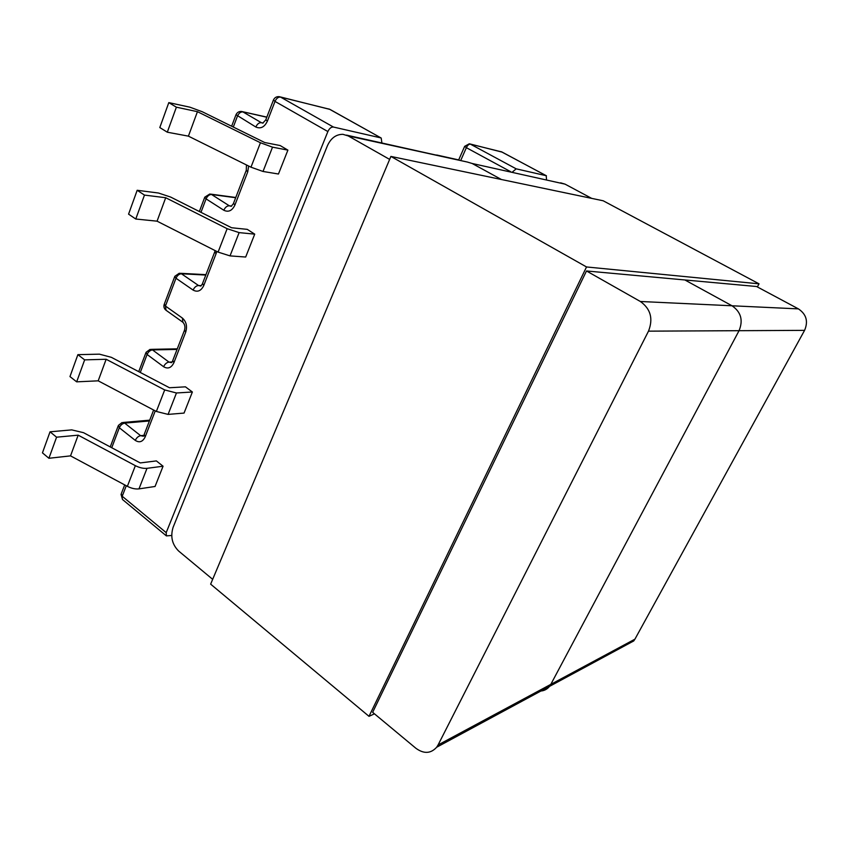 <?xml version="1.0" encoding="UTF-8"?>
<svg xmlns="http://www.w3.org/2000/svg" width="849" height="849" viewBox="0 0 849 849"><rect width="100%" height="100%" fill="white"/><g stroke="black" fill="none" stroke-linecap="round" stroke-linejoin="round"><path stroke-width="1.27" d="M516.181 168.834L546.215 175.711L501.78 151.918L470.388 144.139L516.181 168.834L512.361 172.082M380.734 137.867L333.424 127.042L280.563 97.094L329.508 109.224L381.201 138.037L381.901 143.003M126.278 485.755L122.214 496.262L166.192 532.641L327.873 131.553C329.37 128.39 331.227 126.894 333.424 127.042M166.192 532.641L166.393 535.889L171.71 535.475M546.523 179.691L546.215 175.711M239.121 232.615L227.15 228.689L218.087 252.1L157.065 221.175L135.776 219.021L128.57 214.15L137.177 190.282L158.476 193.02L170.638 197.064L231.607 227.755L247.261 229.357L254.721 234.144L245.679 257.035L230.026 255.889L239.121 232.615L254.721 234.144M168.802 102.623L176.38 107.186L167.306 132.2L159.803 127.562L168.802 102.623L189.921 107.186L202.211 111.718L264.708 142.526L280.159 145.55L287.896 150.124L278.461 174.013L263.02 171.466L272.518 147.164L287.896 150.124M192.373 391.994L185.443 386.836L169.471 387.749L111.368 357.333L99.429 354.16L77.875 354.659L69.968 376.585L76.665 381.848L98.197 380.83L156.354 411.457L164.695 389.935L176.454 392.981L192.373 391.994L184.053 413.081L168.091 414.397L156.354 411.457M163.061 466.218L156.365 460.911L140.265 462.928L83.499 432.672L71.687 429.881L50.038 431.812L42.45 452.857L48.913 458.28L70.531 455.871L127.361 486.328L135.362 465.677C139.533 467.767 143.417 468.648 147.004 468.33L163.061 466.218L155.059 486.477L138.971 488.886C135.373 489.268 131.499 488.419 127.361 486.328M218.087 252.1L230.026 255.889M137.177 190.282L144.468 195.09L165.704 197.732L227.15 228.689M135.776 219.021L144.468 195.09M167.306 132.2L188.414 136.148L250.975 167.189L263.02 171.466M176.38 107.186L197.435 111.675L260.441 142.749L250.975 167.189M272.518 147.164L260.441 142.749M188.414 136.148L197.435 111.675M157.065 221.175L165.704 197.732M164.695 389.935L106.146 359.265L84.645 359.87L77.875 354.659M84.645 359.87L76.665 381.848M48.913 458.28L56.575 437.193L50.038 431.812M56.575 437.193L78.172 435.166L135.362 465.677M78.172 435.166L70.531 455.871M106.146 359.265L98.197 380.83M212.664 579.326L178.619 551.012C172.103 544.453 170.267 536.547 173.111 527.303L327.385 145.816C330.855 138.154 336.034 134.322 342.922 134.322L348.228 135.925L389.638 159.4M648.498 331.152C653.359 318.746 650.652 308.856 640.358 301.491L586.5 270.969L372.647 712.322L415.883 748.266C423.831 754.039 430.761 753.7 436.651 747.247L549.515 686.374L550.81 684.368L634.925 639.17L804.576 330.357L739.044 330.696L550.81 684.368L739.044 330.696C743.342 320.285 740.997 311.976 732.029 305.778L684.888 279.968L732.029 305.778C740.997 311.976 743.342 320.285 739.044 330.696L648.498 331.152L438.073 744.966L550.81 684.368L549.515 686.374C547.265 689.144 544.4 690.693 540.898 691.022M591.679 198.369L565.041 184.137L472.161 163.486L501.441 179.521L472.161 163.486L467.343 162.042L348.228 135.925M436.651 747.247L438.073 744.966M640.358 301.491L798.421 308.887L756.576 286.516L586.5 270.969M798.421 308.887C806.348 314.236 808.407 321.389 804.576 330.357M634.925 639.17L633.736 640.942L625.904 645.166M560.637 182.832L565.041 184.137M374.451 713.829L369.007 716.333L210.637 584.144L390.901 156.418L603.183 200.778L759.027 283.831L757.372 286.941M369.007 716.333L586.521 266.957L390.901 156.418M586.521 266.957L759.027 283.831M510.705 171.71L466.356 147.673L460.689 160.567M436.704 155.218L437.553 155.409M466.356 147.673C467.576 145.232 468.924 144.054 470.388 144.139L469.306 143.789L464.647 146.336L466.356 147.673M469.975 143.948L502.215 152.151M435.081 154.858L437.246 155.24M140.276 372.467L147.089 354.479L163.613 366.736C167.922 369.241 171.349 367.893 173.896 362.703L185.698 332.203C187.449 326.292 186.324 321.569 182.344 318.035L165.449 306.043L175.987 278.249L193.105 290.082C194.421 287.238 196.236 285.72 198.56 285.529L181.431 273.771L205.798 275.065M155.261 410.874L145.19 436.874L144.203 434.444L153.637 410.025M111.75 447.731L119.316 427.758L135.278 440.398C139.438 443.019 142.749 441.841 145.19 436.874M273.367 100.203L265.843 119.688L267.35 121.216L275.012 101.413L327.873 131.553M267.35 121.216C264.474 127.159 260.632 129.101 255.825 127.01L236.001 114.711C237.147 112.355 239.025 111.283 241.625 111.484L266.788 117.236M233.305 127.042L237.423 116.186C238.802 113.161 240.649 111.739 242.941 111.919L261.354 122.68L262.765 123.126L265.737 119.964M248.64 166.033L247.717 171.954L246.295 170.267L246.454 164.95M200.98 212.335L206.074 198.889L223.807 210.244C228.445 212.473 232.138 210.754 234.897 205.076L247.717 171.954M216.728 251.41L216.071 253.724L214.786 251.803L215.094 250.582M193.105 290.082C197.562 292.459 201.128 290.931 203.771 285.497L216.071 253.724M263.105 123.063L261.354 122.68C259.083 122.521 257.236 123.965 255.825 127.01M231.66 206.084L229.304 205.798L211.56 194.506L235.682 197.732M201.351 285.657L198.56 285.529L200.852 286.071L202.359 283.991M179.277 273.24L181.431 273.771C179.107 273.94 177.282 275.437 175.987 278.249L174.82 276.318L179.277 273.24M164.144 304.526C163.517 306.85 164.165 308.771 166.064 310.288L165.449 306.043L164.335 304.038L174.65 276.785M203.771 285.497L202.54 283.481L214.606 252.249M209.777 194.007L211.56 194.506C209.247 194.506 207.411 195.97 206.074 198.889L204.789 197.17L209.777 194.007M223.807 210.244C225.176 207.294 227.001 205.819 229.304 205.798L231.215 206.307L233.39 203.686M234.897 205.076L233.528 203.293L246.157 170.607M381.201 138.037L329.996 109.415L280.074 96.871M280.563 97.094C278.302 96.882 276.445 98.314 275.012 101.413L273.474 99.949C274.673 97.497 276.625 96.415 279.321 96.68L280.563 97.094M149.413 420.966L124.686 423.12L140.647 435.686L143.863 435.367M177.059 349.417L152.502 349.915L169.025 362.109L172.103 362.003M182.344 318.035L182.906 322.27C184.827 324.371 185.379 326.971 184.541 330.049L185.698 332.203M172.57 361.08L171.625 362.65L169.025 362.109C166.691 362.449 164.886 363.998 163.613 366.736M173.896 362.703L172.782 360.475L184.339 330.59M152.502 349.915L150.05 349.374L146.039 352.346L147.089 354.479C148.352 351.762 150.156 350.234 152.502 349.915M143.948 435.176L143.47 436.237L140.647 435.686C138.302 436.174 136.519 437.744 135.278 440.398M166.393 535.889L122.521 499.52L121.311 493.683L124.697 484.906M124.686 423.12L122.012 422.569L118.372 425.434L119.316 427.758C120.537 425.126 122.33 423.577 124.686 423.12M176.454 392.981L168.091 414.397M147.004 468.33L138.971 488.886M546.438 175.785L501.25 151.695M464.594 146.474L458.609 160.1M436.757 155.017L458.693 159.909M205.946 274.662L180.412 273.304M235.778 197.488L210.764 194.134M199.356 211.518L204.641 197.541M329.996 109.415L328.913 108.969M266.841 117.109L242.389 111.654M231.639 126.225L235.895 114.986M166.064 310.288L182.906 322.27M151.249 349.353L177.282 348.833M145.837 352.897L138.727 371.66M123.222 422.462L149.711 420.17M121.025 494.383L122.521 499.52M118.128 426.071L110.243 446.924M346.541 135.129L467.343 162.042M633.736 640.942L549.515 686.374"/></g></svg>
